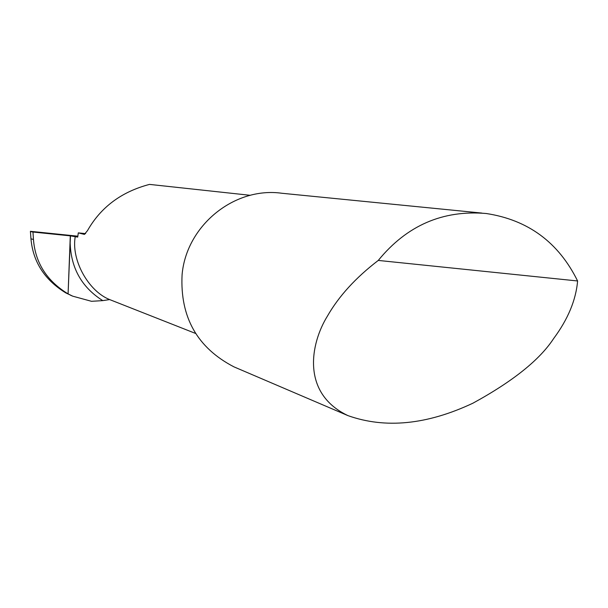 <?xml version="1.0" encoding="UTF-8"?>
<svg xmlns="http://www.w3.org/2000/svg" width="608" height="608" viewBox="0 0 608 608"><rect width="100%" height="100%" fill="white"/><g stroke="black" fill="none" stroke-linecap="round" stroke-linejoin="round"><path stroke-width="0.91" d="M72.656 296.142L65.846 292.927L68.081 293.892L70.452 235.866L67.336 235.106L77.809 236.185M70.11 240.593L70.292 235.851L32.969 232.036L33.455 239.537C35.287 262.816 46.831 280.934 68.081 293.892L72.747 296.18L91.496 301.302L102.767 300.626C81.183 286.999 70.3 266.988 70.11 240.593M236.869 368.098L233.989 366.875C197.273 347.844 179.968 317.14 182.081 274.778C186.268 225.576 234.384 186.534 281.876 193.26L481.886 213.074M378.267 260.429C355.764 277.636 338.785 296.24 327.347 316.228C310.445 343.596 300.975 393.308 347.966 415.629C385.381 428.898 427.021 424.756 472.887 403.21C512.84 381.376 539.76 359.822 553.652 338.542C567.986 319.208 575.966 300.018 577.6 280.972C558.577 242.387 528.116 219.898 486.21 213.507C442.814 209.813 406.836 225.454 378.267 260.429L577.6 280.972M84.368 234.414L87.461 230.675C100.799 207.191 121.478 191.763 149.515 184.399L250.276 195.312M195.609 333.458L109.645 299.577L102.767 300.626M85.637 233.632L78.295 232.879L84.474 234.414M70.452 235.866L77.71 237.097L78.295 232.879M75.278 236.459C70.908 259.988 88.563 291.262 109.645 299.577M68.081 293.892L65.846 292.927C44.62 279.916 32.992 261.858 30.955 238.769L30.4 231.306L67.336 235.106L70.292 235.851L68.081 293.892M32.969 232.036L30.4 231.306M67.336 235.106L42.826 232.583C31.274 231.382 27.968 231.192 32.908 232.02L65.269 235.334C69.874 235.737 70.566 235.661 67.336 235.106M33.455 239.537L30.955 238.769M233.989 366.875L347.966 415.629M72.588 296.111L70.581 295.26"/></g></svg>
